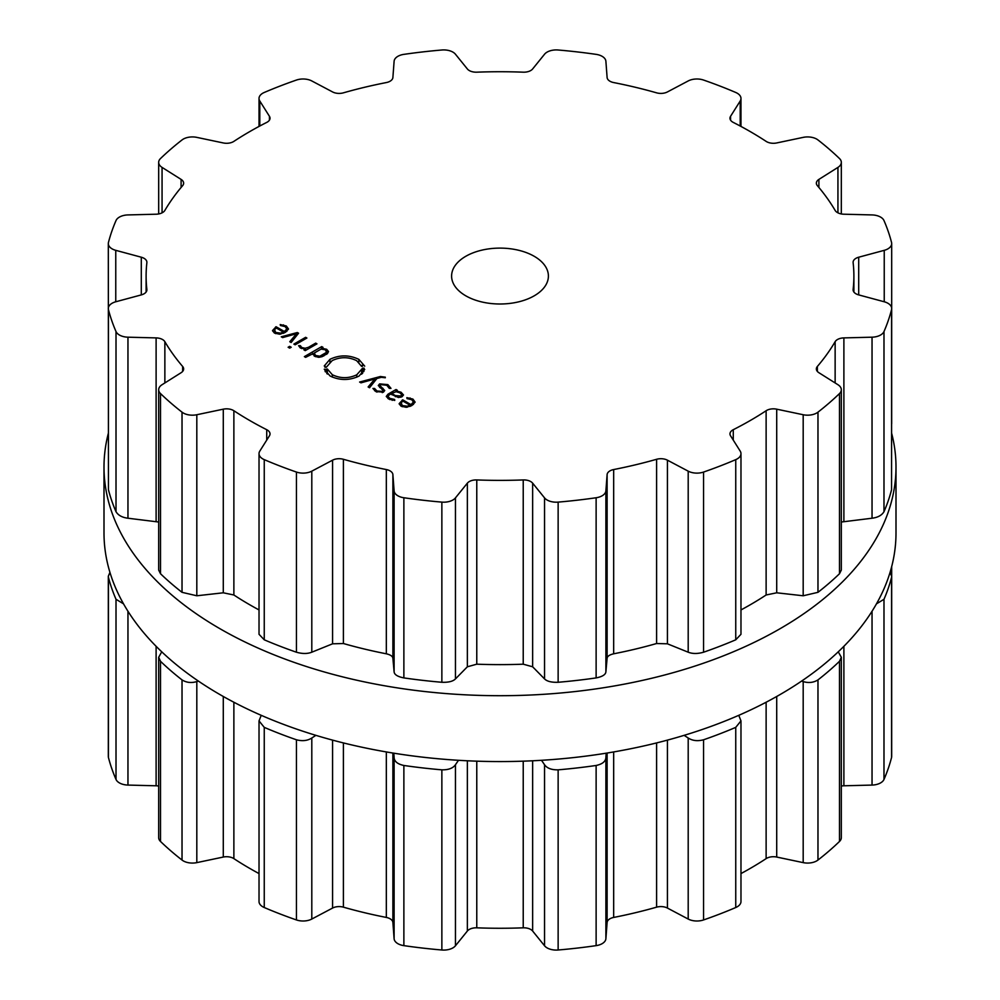 <?xml version="1.0" encoding="UTF-8"?>
<svg xmlns="http://www.w3.org/2000/svg" width="1000" height="1000" viewBox="0 0 1000 1000"><rect width="100%" height="100%" fill="white"/><g stroke="black" fill="none" stroke-linecap="round" stroke-linejoin="round"><path stroke-width="1.5" d="M104 532.938A396 228.625 0 0 0 500 761.562A396 228.625 0 0 0 896 532.938L896 467.062A396 228.625 0 0 0 891.688 433.413A396 228.625 0 0 1 896 467.062A396 228.625 0 0 1 500 695.7A396 228.625 0 0 1 104 467.062A396 228.625 0 0 0 500 695.7A396 228.625 0 0 0 896 467.062L896 532.938A396 228.625 0 0 1 500 761.562A396 228.625 0 0 1 104 532.938L104 467.062A396 228.625 0 0 1 108.312 433.413A396 228.625 0 0 0 104 467.062L104 532.938M261.225 715.325L259.025 720.888L259.025 901.538A12.912 7.45 0 0 0 264.25 907.525A395.838 228.538 0 0 0 280.087 913.962A395.838 228.538 0 0 0 296.45 919.95A12.912 7.45 0 0 0 311.8 919.05L332.575 908.062A9.675 5.587 180 0 1 343.4 907.163A353.888 204.312 0 0 0 364.575 912.712A353.888 204.312 0 0 0 386.325 917.438A9.675 5.587 180 0 1 392.887 922.487L394.113 938.737A12.912 7.45 0 0 0 403.875 945.638A395.838 228.538 0 0 0 422.775 948.088A395.838 228.538 0 0 0 441.863 950A12.912 7.45 0 0 0 455.45 945.775L467.362 931.038A9.675 5.587 180 0 1 476.775 927.825A353.888 204.312 0 0 0 500 928.263A353.888 204.312 0 0 0 523.225 927.825A9.675 5.587 180 0 1 532.638 931.038L544.55 945.775A12.912 7.45 0 0 0 558.138 950A395.838 228.538 0 0 0 577.225 948.088A395.838 228.538 0 0 0 596.125 945.638A12.912 7.45 0 0 0 605.887 938.737L607.112 922.487A9.675 5.587 180 0 1 613.675 917.438A353.888 204.312 0 0 0 635.425 912.712A353.888 204.312 0 0 0 656.6 907.163A9.675 5.587 180 0 1 667.425 908.062L688.2 919.05A12.912 7.45 0 0 0 703.55 919.95A395.838 228.538 0 0 0 719.912 913.962A395.838 228.538 0 0 0 735.75 907.525A12.912 7.45 0 0 0 740.975 901.538L740.975 720.888L738.775 715.325M740.975 873.575A353.888 204.312 0 0 0 750.238 868.413A353.888 204.312 0 0 0 766.125 858.625A9.675 5.587 180 0 1 776.712 857.05L803.188 862.625A12.912 7.45 0 0 0 817.975 860.05A395.838 228.538 0 0 0 829.125 850.913A395.838 228.538 0 0 0 839.488 841.462A12.912 7.45 0 0 0 841.325 837.625L841.325 657.3L838.263 651.812M841.325 786.05A9.675 5.587 180 0 1 843.888 785.788L872.038 785.075A12.912 7.45 0 0 0 883.988 779.438A395.838 228.538 0 0 0 888.238 768.525A395.838 228.538 0 0 0 891.55 757.513A12.912 7.45 0 0 0 891.688 756.413L891.688 576.237L890.062 572.388M109.938 572.388L108.312 576.237L108.312 756.413A12.912 7.45 0 0 0 108.45 757.513A395.838 228.538 0 0 0 111.762 768.525A395.838 228.538 0 0 0 116.013 779.438A12.912 7.45 0 0 0 127.963 785.075L156.113 785.788A9.675 5.587 180 0 1 158.675 786.05M161.737 651.812L158.675 657.3L158.675 837.625A12.912 7.45 0 0 0 160.512 841.462A395.838 228.538 0 0 0 170.875 850.913A395.838 228.538 0 0 0 182.025 860.05A12.912 7.45 0 0 0 196.812 862.625L223.287 857.05A9.675 5.587 180 0 1 233.875 858.625A353.888 204.312 0 0 0 249.762 868.413A353.888 204.312 0 0 0 259.025 873.575M735.75 907.525L735.75 727.362A395.838 228.538 180 0 1 719.912 733.8A395.838 228.538 180 0 1 703.55 739.788C697.613 741.35 692.487 740.763 688.2 738.012L684.125 735.35M735.75 727.362L740.975 720.888M803.188 862.625L803.188 681.575L801.6 681.087M606.175 753.188L605.887 757.7C605.562 761.55 602.312 764.137 596.125 765.475A395.838 228.538 180 0 1 577.225 767.925A395.838 228.538 180 0 1 558.138 769.837C551.575 769.963 547.05 768.263 544.55 764.737L541.5 760.3M803.188 681.575C808.637 683.213 813.562 682.65 817.975 679.9A395.838 228.538 180 0 0 829.125 670.75A395.838 228.538 180 0 0 839.488 661.3L841.325 657.3M458.5 760.3L455.45 764.737C452.95 768.263 448.425 769.963 441.863 769.837A395.838 228.538 180 0 1 422.775 767.925A395.838 228.538 180 0 1 403.875 765.475C397.688 764.137 394.438 761.55 394.113 757.7L393.825 753.188M876.462 603.85L883.988 599.288A395.838 228.538 180 0 0 888.238 588.375A395.838 228.538 180 0 0 891.55 577.35L891.688 576.237M315.875 735.35L311.8 738.012C307.512 740.763 302.387 741.35 296.45 739.788A395.838 228.538 180 0 1 280.087 733.8A395.838 228.538 180 0 1 264.25 727.362L259.025 720.888M198.4 681.087L196.812 681.575C191.363 683.213 186.438 682.65 182.025 679.9A395.838 228.538 180 0 1 170.875 670.75A395.838 228.538 180 0 1 160.512 661.3L158.675 657.3M116.013 779.438L116.013 599.288L123.537 603.85M116.013 599.288A395.838 228.538 180 0 1 111.762 588.375A395.838 228.538 180 0 1 108.45 577.35L108.312 576.237M465.775 295.812A48.4 27.95 180 0 1 451.6 276.062A48.4 27.95 180 0 1 500 248.113A48.4 27.95 180 0 1 548.4 276.062A48.4 27.95 180 0 1 518.525 301.875A48.4 27.95 180 0 1 465.775 295.812M719.912 466.075A395.838 228.538 0 0 0 735.75 459.637A12.912 7.45 0 0 0 740.975 453.65A12.912 7.45 0 0 0 740.2 451.1L730.562 435.812A9.675 5.587 180 0 1 729.975 433.9A9.675 5.587 180 0 1 733.275 429.7A353.888 204.312 0 0 0 750.238 420.525A353.888 204.312 0 0 0 766.125 410.737A9.675 5.587 180 0 1 776.712 409.175L803.188 414.738A12.912 7.45 0 0 0 817.975 412.163A395.838 228.538 0 0 0 829.125 403.025A395.838 228.538 0 0 0 839.488 393.575A12.912 7.45 0 0 0 841.325 389.75A12.912 7.45 0 0 0 837.938 384.712L818.9 372.713A9.675 5.587 180 0 1 816.363 368.938A9.675 5.587 180 0 1 817.362 366.463A353.888 204.312 0 0 0 826.95 354.25A353.888 204.312 0 0 0 835.138 341.688A9.675 5.587 180 0 1 843.888 337.9L872.038 337.188A12.912 7.45 0 0 0 883.988 331.55A395.838 228.538 0 0 0 888.238 320.637A395.838 228.538 0 0 0 891.55 309.625A12.912 7.45 0 0 0 891.688 308.525A12.912 7.45 0 0 0 884.237 301.775L858.7 294.9A9.675 5.587 180 0 1 853.112 289.837A9.675 5.587 180 0 1 853.125 289.462A353.888 204.312 0 0 0 853.888 276.062A353.888 204.312 0 0 0 853.125 262.65A9.675 5.587 180 0 1 853.112 262.275A9.675 5.587 180 0 1 858.7 257.213L884.237 250.338A12.912 7.45 0 0 0 891.688 243.588A12.912 7.45 0 0 0 891.55 242.488A395.838 228.538 0 0 0 888.238 231.475A395.838 228.538 0 0 0 883.988 220.562A12.912 7.45 0 0 0 872.038 214.925L843.888 214.213A9.675 5.587 180 0 1 835.138 210.425A353.888 204.312 0 0 0 826.95 197.862A353.888 204.312 0 0 0 817.362 185.65A9.675 5.587 180 0 1 816.363 183.175A9.675 5.587 180 0 1 818.9 179.4L837.938 167.4A12.912 7.45 0 0 0 841.325 162.375A12.912 7.45 0 0 0 839.488 158.537A395.838 228.538 0 0 0 829.125 149.088A395.838 228.538 0 0 0 817.975 139.95A12.912 7.45 0 0 0 803.188 137.375L776.712 142.95A9.675 5.587 180 0 1 766.125 141.375A353.888 204.312 0 0 0 750.238 131.588A353.888 204.312 0 0 0 733.275 122.413A9.675 5.587 180 0 1 729.975 118.212A9.675 5.587 180 0 1 730.562 116.3L740.2 101.013A12.912 7.45 0 0 0 740.975 98.462A12.912 7.45 0 0 0 735.75 92.475A395.838 228.538 0 0 0 719.912 86.037A395.838 228.538 0 0 0 703.55 80.05A12.912 7.45 0 0 0 688.2 80.95L667.425 91.938A9.675 5.587 180 0 1 656.6 92.837A353.888 204.312 0 0 0 635.425 87.287A353.888 204.312 0 0 0 613.675 82.562A9.675 5.587 180 0 1 607.112 77.513L605.887 61.262A12.912 7.45 0 0 0 596.125 54.363A395.838 228.538 0 0 0 577.225 51.913A395.838 228.538 0 0 0 558.138 50A12.912 7.45 0 0 0 544.55 54.225L532.638 68.963A9.675 5.587 180 0 1 523.225 72.175A353.888 204.312 0 0 0 500 71.737A353.888 204.312 0 0 0 476.775 72.175A9.675 5.587 180 0 1 467.362 68.963L455.45 54.225A12.912 7.45 0 0 0 441.863 50A395.838 228.538 0 0 0 422.775 51.913A395.838 228.538 0 0 0 403.875 54.363A12.912 7.45 0 0 0 394.113 61.262L392.887 77.513A9.675 5.587 180 0 1 386.325 82.562A353.888 204.312 0 0 0 364.575 87.287A353.888 204.312 0 0 0 343.4 92.837A9.675 5.587 180 0 1 332.575 91.938L311.8 80.95A12.912 7.45 0 0 0 296.45 80.05A395.838 228.538 0 0 0 280.087 86.037A395.838 228.538 0 0 0 264.25 92.475A12.912 7.45 0 0 0 259.025 98.462A12.912 7.45 0 0 0 259.8 101.013L269.438 116.3A9.675 5.587 180 0 1 270.025 118.212A9.675 5.587 180 0 1 266.725 122.413A353.888 204.312 0 0 0 249.762 131.588A353.888 204.312 0 0 0 233.875 141.375A9.675 5.587 180 0 1 223.287 142.95L196.812 137.375A12.912 7.45 0 0 0 182.025 139.95A395.838 228.538 0 0 0 170.875 149.088A395.838 228.538 0 0 0 160.512 158.537A12.912 7.45 0 0 0 158.675 162.375A12.912 7.45 0 0 0 162.062 167.4L181.1 179.4A9.675 5.587 180 0 1 183.637 183.175A9.675 5.587 180 0 1 182.638 185.65A353.888 204.312 0 0 0 173.05 197.862A353.888 204.312 0 0 0 164.862 210.425A9.675 5.587 180 0 1 156.113 214.213L127.963 214.925A12.912 7.45 0 0 0 116.013 220.562A395.838 228.538 0 0 0 111.762 231.475A395.838 228.538 0 0 0 108.45 242.488A12.912 7.45 0 0 0 108.312 243.588A12.912 7.45 0 0 0 115.763 250.338L141.3 257.213A9.675 5.587 180 0 1 146.888 262.275A9.675 5.587 180 0 1 146.875 262.65A353.888 204.312 0 0 0 146.113 276.062A353.888 204.312 0 0 0 146.875 289.462A9.675 5.587 180 0 1 146.888 289.837A9.675 5.587 180 0 1 141.3 294.9L115.763 301.775A12.912 7.45 0 0 0 108.312 308.525A12.912 7.45 0 0 0 108.45 309.625A395.838 228.538 0 0 0 111.762 320.637A395.838 228.538 0 0 0 116.013 331.55A12.912 7.45 0 0 0 127.963 337.188L156.113 337.9A9.675 5.587 180 0 1 164.862 341.688A353.888 204.312 0 0 0 173.05 354.25A353.888 204.312 0 0 0 182.638 366.463A9.675 5.587 180 0 1 183.637 368.938A9.675 5.587 180 0 1 181.1 372.713L162.062 384.712A12.912 7.45 0 0 0 158.675 389.75A12.912 7.45 0 0 0 160.512 393.575A395.838 228.538 0 0 0 170.875 403.025A395.838 228.538 0 0 0 182.025 412.163A12.912 7.45 0 0 0 196.812 414.738L223.287 409.175A9.675 5.587 180 0 1 233.875 410.737A353.888 204.312 0 0 0 249.762 420.525A353.888 204.312 0 0 0 266.725 429.7A9.675 5.587 180 0 1 270.025 433.9A9.675 5.587 180 0 1 269.438 435.812L259.8 451.1A12.912 7.45 0 0 0 259.025 453.65A12.912 7.45 0 0 0 264.25 459.637A395.838 228.538 0 0 0 280.087 466.075A395.838 228.538 0 0 0 296.45 472.062A12.912 7.45 0 0 0 311.8 471.163L332.575 460.175A9.675 5.587 180 0 1 343.4 459.288A353.888 204.312 0 0 0 364.575 464.825A353.888 204.312 0 0 0 386.325 469.55A9.675 5.587 180 0 1 392.887 474.6L394.113 490.85A12.912 7.45 0 0 0 403.875 497.75A395.838 228.538 0 0 0 422.775 500.2A395.838 228.538 0 0 0 441.863 502.113A12.912 7.45 0 0 0 455.45 497.887L467.362 483.15A9.675 5.587 180 0 1 476.775 479.938A353.888 204.312 0 0 0 500 480.375A353.888 204.312 0 0 0 523.225 479.938A9.675 5.587 180 0 1 532.638 483.15L544.55 497.887A12.912 7.45 0 0 0 558.138 502.113A395.838 228.538 0 0 0 577.225 500.2A395.838 228.538 0 0 0 596.125 497.75A12.912 7.45 0 0 0 605.887 490.85L607.112 474.6A9.675 5.587 180 0 1 613.675 469.55A353.888 204.312 0 0 0 635.425 464.825A353.888 204.312 0 0 0 656.6 459.288A9.675 5.587 180 0 1 667.425 460.175L688.2 471.163A12.912 7.45 0 0 0 703.55 472.062A395.838 228.538 0 0 0 719.912 466.075M272.562 330.838L274.562 333.113L279.637 334.212L285.338 332.375L288.525 329.038L286.312 325.988L280.225 324.55L280.438 325.513L285.125 326.587L286.825 328.938L284.35 331.5L276.1 326.737L272.538 330.538M286.85 331.362L286.85 328.7L286.825 331.388M291.15 342.512L298.575 333.225L297.337 332.525L281.262 336.8L282.638 337.6L296.5 333.725L289.775 341.725L291.15 342.512M288.125 347.25L289.675 348.137L291.212 347.25L289.662 346.362L288.125 347.25M293.888 344.1L295.138 344.812L306.887 338.038L305.637 337.312L293.888 344.1M301.725 347.525L300.413 345.7L298.6 345.688L300.338 347.987L305.512 349L303.95 349.9L305.212 350.625L316.962 343.85L315.7 343.125L308.463 347.3L305.15 348.263L301.725 347.525L301.725 348.6M312.738 354.387L312.738 353.237L314.6 356.225L318.538 357.312L322 356.712L327.488 353.55L328.525 351.538L326.65 349.275L321.475 348.2L322.987 347.325L321.725 346.6L304.375 356.625L305.625 357.35L312.663 353.837M324.888 367.212L325.1 366.037L324.25 365.962L329.975 359.3C339.613 354.75 349.25 354.787 358.875 359.387L364.725 366.15L363.525 365.037L362.163 365.225L362.488 366.312L361.613 366.388L356.662 360.662C348.512 356.763 340.363 356.737 332.2 360.588L326.3 367.25L324.888 367.212M332.312 374.725C340.462 378.612 348.612 378.638 356.775 374.787L362.675 368.125L364.087 368.162L363.875 369.338L364.738 369.412L359.012 376.075C349.363 380.625 339.725 380.6 330.1 376L324.25 369.237L325.45 370.35L326.825 370.15L326.5 369.062L327.35 369L332.312 374.725L332.312 377.113M385.312 377.175L380.387 376.512L359.613 382.038L360.988 382.837L374.85 378.963L368.125 386.962L369.513 387.75L376.925 378.475L381.388 377.312L385.312 377.775M387.875 384.625L379.637 383.888L378.288 385.525L383.05 390.4L382.225 391.413L376.925 390.975L374.6 388.475L372.938 388.475L375.85 391.587L383.45 392.125L384.725 390.525L380.012 385.637L380.863 384.6L386.825 385.288L389.275 388.363L390.988 388.363L387.875 384.625L387.875 385.988M403.488 394.988L401.075 392.238L396.138 390.913L397.312 390.238L396.05 389.513L388 394.162L386.262 396.438L388.75 399.038L394.738 400.412L394.613 399.438L389.85 398.4L387.975 396.413L389.387 394.812L390.7 394.05L398.462 397.512L402.062 396.7L403.5 394.938M399.175 403.938L401.175 406.213L406.25 407.312L411.95 405.475L415.138 402.137L412.925 399.087L406.838 397.65L407.05 398.612L411.737 399.688L413.438 402.05L410.962 404.6L402.713 399.837L399.162 403.638M413.462 404.462L413.462 401.8L413.438 404.487M740.975 453.65L740.975 634.3L735.75 639.8A395.838 228.538 180 0 1 719.912 646.237A395.838 228.538 180 0 1 703.55 652.225L703.55 472.062M259.025 453.65L259.025 634.3L264.25 639.8A395.838 228.538 180 0 0 280.087 646.237A395.838 228.538 180 0 0 296.45 652.225C302.387 653.9 307.512 653.888 311.8 652.2L332.575 643.812L343.4 643.525A353.888 204.312 180 0 0 364.575 649.075A353.888 204.312 180 0 0 386.325 653.8C390.45 654.775 392.638 656.25 392.887 658.225L394.113 671.888C394.438 674.688 397.688 676.688 403.875 677.913A395.838 228.538 180 0 0 422.775 680.362A395.838 228.538 180 0 0 441.863 682.275C448.425 682.513 452.95 681.4 455.45 678.925L467.362 666.787L476.775 664.188A353.888 204.312 180 0 0 500 664.625A353.888 204.312 180 0 0 523.225 664.188L532.638 666.787L544.55 678.925C547.05 681.4 551.575 682.513 558.138 682.275A395.838 228.538 180 0 0 577.225 680.362A395.838 228.538 180 0 0 596.125 677.913C602.312 676.688 605.562 674.688 605.887 671.888L607.112 658.225C607.362 656.25 609.55 654.775 613.675 653.8A353.888 204.312 180 0 0 635.425 649.075A353.888 204.312 180 0 0 656.6 643.525L667.425 643.812L688.2 652.2C692.487 653.888 697.613 653.9 703.55 652.225M841.325 389.75L841.325 570.075L839.488 573.737A395.838 228.538 180 0 1 829.125 583.188A395.838 228.538 180 0 1 817.975 592.325L803.188 595.775L776.712 592.8L766.125 594.987A353.888 204.312 180 0 1 750.238 604.775A353.888 204.312 180 0 1 740.975 609.938M841.325 522.025L872.038 518.225C877.788 517.513 881.775 515.337 883.988 511.712L883.988 331.55M891.688 308.525L891.55 489.775A395.838 228.538 180 0 1 888.238 500.8A395.838 228.538 180 0 1 883.988 511.712M259.025 609.938A353.888 204.312 180 0 1 249.762 604.775A353.888 204.312 180 0 1 233.875 594.987L233.875 410.737M158.675 389.75L158.675 570.075L160.512 573.737A395.838 228.538 180 0 0 170.875 583.188A395.838 228.538 180 0 0 182.025 592.325L196.812 595.775L223.287 592.8L233.875 594.987M108.312 243.588L108.45 489.775A395.838 228.538 180 0 0 111.762 500.8A395.838 228.538 180 0 0 116.013 511.712C118.225 515.337 122.212 517.513 127.963 518.225L158.675 522.025M284.35 332.9L284.35 331.5M276.1 328.2L276.1 326.737M297.337 334.775L297.337 332.525M296.5 335.825L296.5 333.725M289.662 348.137L289.662 346.362M305.637 338.762L305.637 337.312M300.413 348.025L300.413 345.7M305.512 350.45L305.512 349M315.7 344.575L315.7 343.125M321.475 349.038L321.475 348.2M321.725 348.05L321.725 346.6M325.1 367.225L325.1 366.037M362.163 366.337L362.163 365.225M327.35 374.038L327.35 369M326.825 373.55L326.825 370.15M325.45 371.9L325.45 370.35M325.1 371.325L325.1 369.175M363.875 371.538L363.875 369.338M362.675 373.175L362.675 368.125M362.475 373.413L362.475 369.225M361.625 374.225L361.625 369.15M374.85 381.075L374.85 378.963M374.6 390.75L374.6 388.475M391.7 394.625L391.7 393.475L396.112 391.688L396.138 390.913M396.05 391.688L396.05 389.513M394.613 400.425L394.613 399.438M410.962 406L410.962 404.6M402.713 401.3L402.713 399.837M274.562 329.562L276.363 328.038L283.35 332.075L280.712 333.113L275.663 332.475L274.562 329.562L274.237 332.912M283.35 333.35L283.35 332.075M314.312 353L321.062 349.1L325.375 349.8L326.6 352.3L319.85 356.2L315.525 355.487L314.312 353L314.113 355.925M326.812 354.125L326.812 351.538L326.6 354.288M396.112 391.688L399.975 392.875L401.8 394.762L400.788 395.988L395.387 395.6L395.387 396.712L395.387 395.6L391.7 393.475M401.175 402.663L402.975 401.138L409.963 405.175L407.325 406.213L402.275 405.575L401.175 402.663L400.85 406.012M409.963 406.45L409.963 405.175M703.55 919.95L703.55 739.788M688.2 919.05L688.2 738.012M667.425 908.062L667.425 740.125M656.6 907.163L656.6 742.925M766.125 858.625L766.125 702.237M613.675 917.438L613.675 751.938M776.712 857.05L776.712 696.475M607.112 922.487L607.112 753.037M605.887 938.737L605.887 757.7M817.975 860.05L817.975 679.9M596.125 945.638L596.125 765.475M839.488 841.462L839.488 661.3M558.138 950L558.138 769.837M544.55 945.775L544.55 764.737M532.638 931.038L532.638 760.788M523.225 927.825L523.225 761.162M476.775 927.825L476.775 761.162M843.888 785.788L843.888 646.3M467.362 931.038L467.362 760.788M872.038 785.075L872.038 611.263M455.45 945.775L455.45 764.737M883.988 779.438L883.988 599.288M441.863 950L441.863 769.837M891.55 757.513L891.55 577.35M403.875 945.638L403.875 765.475M394.113 938.737L394.113 757.7M392.887 922.487L392.887 753.037M386.325 917.438L386.325 751.938M343.4 907.163L343.4 742.925M332.575 908.062L332.575 740.125M311.8 919.05L311.8 738.012M296.45 919.95L296.45 739.788M264.25 907.525L264.25 727.362M233.875 858.625L233.875 702.237M223.287 857.05L223.287 696.475M196.812 862.625L196.812 681.575M182.025 860.05L182.025 679.9M160.512 841.462L160.512 661.3M156.113 785.788L156.113 646.3M127.963 785.075L127.963 611.263M108.45 757.513L108.45 577.35M735.75 639.8L735.75 459.637M688.2 652.2L688.2 471.163M667.425 643.812L667.425 460.175M733.275 440.125L733.275 429.7M656.6 643.525L656.6 459.288M766.125 594.987L766.125 410.737M613.675 653.8L613.675 469.55M776.712 592.8L776.712 409.175M607.112 658.225L607.112 474.6M803.188 595.775L803.188 414.738M605.887 671.888L605.887 490.85M817.975 592.325L817.975 412.163M596.125 677.913L596.125 497.75M839.488 573.737L839.488 393.575M558.138 682.275L558.138 502.113M544.55 678.925L544.55 497.887M532.638 666.787L532.638 483.15M817.362 371.413L817.362 366.463M523.225 664.188L523.225 479.938M835.138 382.95L835.138 341.688M476.775 664.188L476.775 479.938M843.888 521.538L843.888 337.9M467.362 666.787L467.362 483.15M872.038 518.225L872.038 337.188M455.45 678.925L455.45 497.887M441.863 682.275L441.863 502.113M891.55 489.775L891.55 309.625M403.875 677.913L403.875 497.75M394.113 671.888L394.113 490.85M392.887 658.225L392.887 474.6M853.125 290.2L853.125 289.462M386.325 653.8L386.325 469.55M343.4 643.525L343.4 459.288M858.7 294.9L858.7 257.213M332.575 643.812L332.575 460.175M884.237 301.775L884.237 250.338M311.8 652.2L311.8 471.163M296.45 652.225L296.45 472.062M264.25 639.8L264.25 459.637M266.725 440.125L266.725 429.7M818.9 187.475L818.9 179.4M223.287 592.8L223.287 409.175M837.938 212.838L837.938 167.4M196.812 595.775L196.812 414.738M182.025 592.325L182.025 412.163M160.512 573.737L160.512 393.575M182.638 371.413L182.638 366.463M164.862 382.95L164.862 341.688M730.562 120.125L730.562 116.3M156.113 521.538L156.113 337.9M740.2 126.013L740.2 101.013M127.963 518.225L127.963 337.188M116.013 511.712L116.013 331.55M108.45 489.775L108.45 309.625M146.875 290.2L146.875 289.462M141.3 294.9L141.3 257.213M115.763 301.775L115.763 250.338M181.1 187.475L181.1 179.4M162.062 212.838L162.062 167.4M269.438 120.125L269.438 116.3M259.8 126.013L259.8 101.013M275.538 328.575L275.538 327.062M286.312 327.5L286.312 325.988M283.438 325.863L283.438 324.85M308.463 348.75L308.463 347.3M305.15 349.05L305.15 348.263M326.65 350.925L326.65 349.275M358.875 362.212L358.875 359.387M329.975 362.175L329.975 359.3M356.775 377.188L356.775 374.787M380.387 377.575L380.387 376.512M379.637 387.388L379.637 383.888M382.225 392.638L382.225 391.413M376.925 392.125L376.925 390.975M382.962 390.012L382.962 388.288M381.163 388.45L381.163 387.05M401.075 393.612L401.075 392.238M388 396.188L388 394.162M392.175 400.363L392.175 399.35M389.85 399.613L389.85 398.4M402.15 401.675L402.15 400.163M412.925 400.6L412.925 399.087M410.05 398.963L410.05 397.95M275.663 333.638L275.663 332.475M280.712 334.1L280.712 333.113M315.525 356.688L315.525 355.487M319.85 357.238L319.85 356.2M323.8 355.962L323.8 354.588M400.788 397.25L400.788 395.988M402.275 406.737L402.275 405.575M407.325 407.188L407.325 406.213M891.688 566.587L891.688 691.475M853.888 276.062L853.888 292.038M891.688 243.588L891.688 423.762M841.325 162.375L841.325 213.95M740.975 98.462L740.975 126.425M146.113 276.062L146.113 292.038M158.675 162.375L158.675 213.95M259.025 98.462L259.025 126.425M383.05 392.325L383.05 390.4M380.012 387.65L380.012 385.637M387.975 398.55L387.975 396.413M401.8 396.838L401.8 394.762"/></g></svg>
